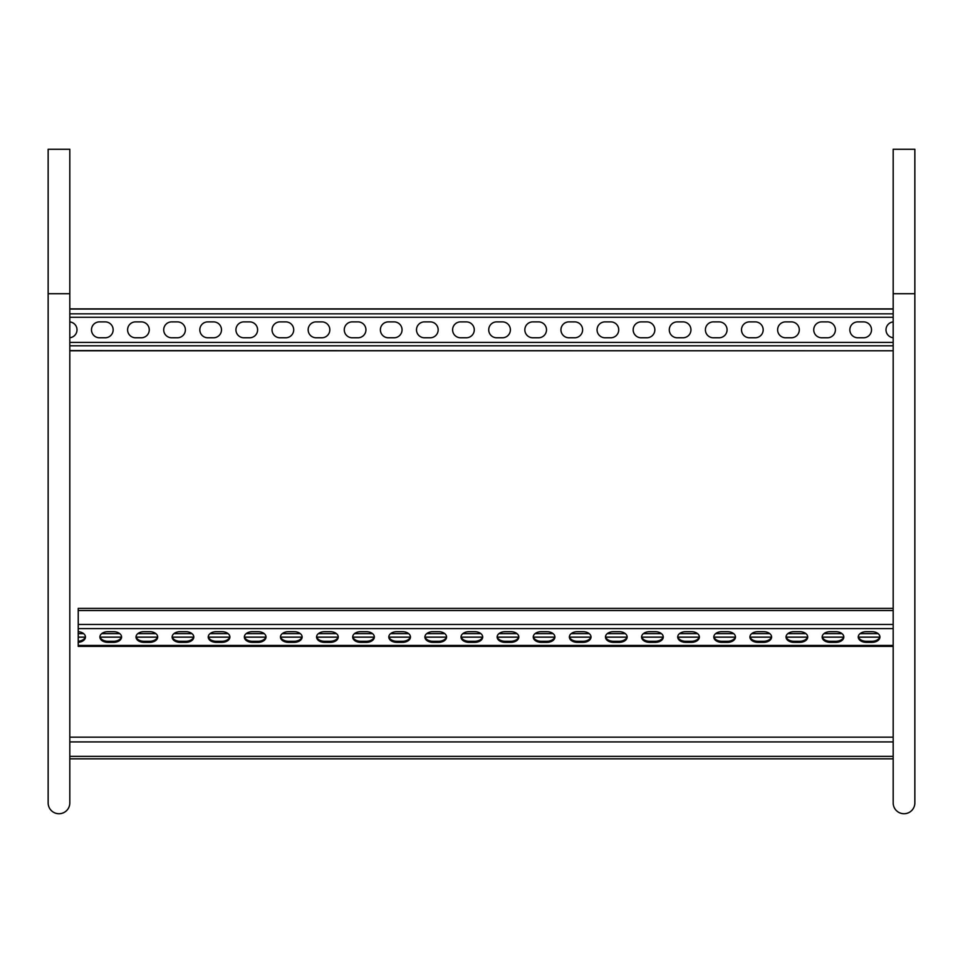 <?xml version="1.0" encoding="UTF-8"?>
<svg xmlns="http://www.w3.org/2000/svg" width="963" height="963" viewBox="0 0 963 963"><rect width="100%" height="100%" fill="white"/><g stroke="black" fill="none" stroke-linecap="round" stroke-linejoin="round"><path stroke-width="1.44" d="M893.183 737.177L69.818 737.177L69.818 350.773L893.183 350.773L69.818 350.592M69.818 337.736L69.818 321.919A7.945 7.945 0 0 1 69.818 337.736M893.183 308.882L69.818 308.882L69.818 149.265L48.15 149.265L48.15 293.715L69.818 293.715L69.818 802.901A10.834 10.834 0 0 1 58.984 813.735A10.834 10.834 0 0 0 69.818 802.901M48.15 293.715L48.15 802.901A10.834 10.834 0 0 0 58.984 813.735M914.85 802.901L914.85 149.265L893.183 149.265L893.183 802.901A10.834 10.834 0 0 0 904.016 813.735A10.834 10.834 0 0 0 914.85 802.901A10.834 10.834 0 0 1 904.016 813.735A10.834 10.834 0 0 1 893.183 802.901M857.792 321.883L863.57 321.883A7.945 7.945 0 0 1 871.515 329.828A7.945 7.945 0 0 1 863.57 337.772L857.792 337.772A7.945 7.945 0 0 1 849.848 329.828A7.945 7.945 0 0 1 857.792 321.883M785.567 321.883L791.345 321.883A7.945 7.945 0 0 1 799.29 329.828A7.945 7.945 0 0 1 791.345 337.772L785.567 337.772A7.945 7.945 0 0 1 777.623 329.828A7.945 7.945 0 0 1 785.567 321.883M713.342 321.883L719.12 321.883A7.945 7.945 0 0 1 727.065 329.828A7.945 7.945 0 0 1 719.12 337.772L713.342 337.772A7.945 7.945 0 0 1 705.398 329.828A7.945 7.945 0 0 1 713.342 321.883M641.117 321.883L646.895 321.883A7.945 7.945 0 0 1 654.84 329.828A7.945 7.945 0 0 1 646.895 337.772L641.117 337.772A7.945 7.945 0 0 1 633.173 329.828A7.945 7.945 0 0 1 641.117 321.883M568.892 321.883L574.67 321.883A7.945 7.945 0 0 1 582.615 329.828A7.945 7.945 0 0 1 574.67 337.772L568.892 337.772A7.945 7.945 0 0 1 560.947 329.828A7.945 7.945 0 0 1 568.892 321.883M496.667 321.883L502.445 321.883A7.945 7.945 0 0 1 510.39 329.828A7.945 7.945 0 0 1 502.445 337.772L496.667 337.772A7.945 7.945 0 0 1 488.723 329.828A7.945 7.945 0 0 1 496.667 321.883M424.442 321.883L430.22 321.883A7.945 7.945 0 0 1 438.165 329.828A7.945 7.945 0 0 1 430.22 337.772L424.442 337.772A7.945 7.945 0 0 1 416.498 329.828A7.945 7.945 0 0 1 424.442 321.883M352.217 321.883L357.995 321.883A7.945 7.945 0 0 1 365.94 329.828A7.945 7.945 0 0 1 357.995 337.772L352.217 337.772A7.945 7.945 0 0 1 344.273 329.828A7.945 7.945 0 0 1 352.217 321.883M279.992 321.883L285.77 321.883A7.945 7.945 0 0 1 293.715 329.828A7.945 7.945 0 0 1 285.77 337.772L279.992 337.772A7.945 7.945 0 0 1 272.048 329.828A7.945 7.945 0 0 1 279.992 321.883M207.767 321.883L213.545 321.883A7.945 7.945 0 0 1 221.49 329.828A7.945 7.945 0 0 1 213.545 337.772L207.767 337.772A7.945 7.945 0 0 1 199.823 329.828A7.945 7.945 0 0 1 207.767 321.883M135.542 321.883L141.32 321.883A7.945 7.945 0 0 1 149.265 329.828A7.945 7.945 0 0 1 141.32 337.772L135.542 337.772A7.945 7.945 0 0 1 127.598 329.828A7.945 7.945 0 0 1 135.542 321.883M99.43 321.883L105.208 321.883A7.945 7.945 0 0 1 113.153 329.828A7.945 7.945 0 0 1 105.208 337.772L99.43 337.772A7.945 7.945 0 0 1 91.485 329.828A7.945 7.945 0 0 1 99.43 321.883M171.655 321.883L177.433 321.883A7.945 7.945 0 0 1 185.378 329.828A7.945 7.945 0 0 1 177.433 337.772L171.655 337.772A7.945 7.945 0 0 1 163.71 329.828A7.945 7.945 0 0 1 171.655 321.883M243.88 321.883L249.658 321.883A7.945 7.945 0 0 1 257.603 329.828A7.945 7.945 0 0 1 249.658 337.772L243.88 337.772A7.945 7.945 0 0 1 235.935 329.828A7.945 7.945 0 0 1 243.88 321.883M316.105 321.883L321.883 321.883A7.945 7.945 0 0 1 329.828 329.828A7.945 7.945 0 0 1 321.883 337.772L316.105 337.772A7.945 7.945 0 0 1 308.16 329.828A7.945 7.945 0 0 1 316.105 321.883M388.33 321.883L394.108 321.883A7.945 7.945 0 0 1 402.053 329.828A7.945 7.945 0 0 1 394.108 337.772L388.33 337.772A7.945 7.945 0 0 1 380.385 329.828A7.945 7.945 0 0 1 388.33 321.883M460.555 321.883L466.333 321.883A7.945 7.945 0 0 1 474.278 329.828A7.945 7.945 0 0 1 466.333 337.772L460.555 337.772A7.945 7.945 0 0 1 452.61 329.828A7.945 7.945 0 0 1 460.555 321.883M532.78 321.883L538.558 321.883A7.945 7.945 0 0 1 546.503 329.828A7.945 7.945 0 0 1 538.558 337.772L532.78 337.772A7.945 7.945 0 0 1 524.835 329.828A7.945 7.945 0 0 1 532.78 321.883M605.005 321.883L610.783 321.883A7.945 7.945 0 0 1 618.728 329.828A7.945 7.945 0 0 1 610.783 337.772L605.005 337.772A7.945 7.945 0 0 1 597.06 329.828A7.945 7.945 0 0 1 605.005 321.883M677.23 321.883L683.008 321.883A7.945 7.945 0 0 1 690.953 329.828A7.945 7.945 0 0 1 683.008 337.772L677.23 337.772A7.945 7.945 0 0 1 669.285 329.828A7.945 7.945 0 0 1 677.23 321.883M749.455 321.883L755.233 321.883A7.945 7.945 0 0 1 763.178 329.828A7.945 7.945 0 0 1 755.233 337.772L749.455 337.772A7.945 7.945 0 0 1 741.51 329.828A7.945 7.945 0 0 1 749.455 321.883M821.68 321.883L827.458 321.883A7.945 7.945 0 0 1 835.403 329.828A7.945 7.945 0 0 1 827.458 337.772L821.68 337.772A7.945 7.945 0 0 1 813.735 329.828A7.945 7.945 0 0 1 821.68 321.883M893.183 321.919A7.945 7.945 0 0 0 893.183 337.736M78.232 631.716L78.232 642.321A7.945 5.333 180 0 0 85.454 637.025A7.945 5.333 180 0 0 78.232 631.716L78.232 608.387L893.183 608.387M866.206 631.692L871.984 631.692A7.945 5.333 0 0 1 879.929 637.025A7.945 5.333 0 0 1 871.984 642.345L866.206 642.345A7.945 5.333 0 0 1 858.262 637.025A7.945 5.333 0 0 1 866.206 631.692M793.981 631.692L799.759 631.692A7.945 5.333 0 0 1 807.704 637.025A7.945 5.333 0 0 1 799.759 642.345L793.981 642.345A7.945 5.333 0 0 1 786.037 637.025A7.945 5.333 0 0 1 793.981 631.692M721.756 631.692L727.534 631.692A7.945 5.333 0 0 1 735.479 637.025A7.945 5.333 0 0 1 727.534 642.345L721.756 642.345A7.945 5.333 0 0 1 713.812 637.025A7.945 5.333 0 0 1 721.756 631.692M649.531 631.692L655.309 631.692A7.945 5.333 0 0 1 663.254 637.025A7.945 5.333 0 0 1 655.309 642.345L649.531 642.345A7.945 5.333 0 0 1 641.587 637.025A7.945 5.333 0 0 1 649.531 631.692M577.306 631.692L583.084 631.692A7.945 5.333 0 0 1 591.029 637.025A7.945 5.333 0 0 1 583.084 642.345L577.306 642.345A7.945 5.333 0 0 1 569.362 637.025A7.945 5.333 0 0 1 577.306 631.692M505.081 631.692L510.859 631.692A7.945 5.333 0 0 1 518.804 637.025A7.945 5.333 0 0 1 510.859 642.345L505.081 642.345A7.945 5.333 0 0 1 497.137 637.025A7.945 5.333 0 0 1 505.081 631.692M432.856 631.692L438.634 631.692A7.945 5.333 0 0 1 446.579 637.025A7.945 5.333 0 0 1 438.634 642.345L432.856 642.345A7.945 5.333 0 0 1 424.912 637.025A7.945 5.333 0 0 1 432.856 631.692M360.631 631.692L366.409 631.692A7.945 5.333 0 0 1 374.354 637.025A7.945 5.333 0 0 1 366.409 642.345L360.631 642.345A7.945 5.333 0 0 1 352.687 637.025A7.945 5.333 0 0 1 360.631 631.692M288.406 631.692L294.184 631.692A7.945 5.333 0 0 1 302.129 637.025A7.945 5.333 0 0 1 294.184 642.345L288.406 642.345A7.945 5.333 0 0 1 280.462 637.025A7.945 5.333 0 0 1 288.406 631.692M216.181 631.692L221.959 631.692A7.945 5.333 0 0 1 229.904 637.025A7.945 5.333 0 0 1 221.959 642.345L216.181 642.345A7.945 5.333 0 0 1 208.237 637.025A7.945 5.333 0 0 1 216.181 631.692M143.956 631.692L149.734 631.692A7.945 5.333 0 0 1 157.679 637.025A7.945 5.333 0 0 1 149.734 642.345L143.956 642.345A7.945 5.333 0 0 1 136.012 637.025A7.945 5.333 0 0 1 143.956 631.692M107.844 631.692L113.622 631.692A7.945 5.333 0 0 1 121.567 637.025A7.945 5.333 0 0 1 113.622 642.345L107.844 642.345A7.945 5.333 0 0 1 99.899 637.025A7.945 5.333 0 0 1 107.844 631.692M180.069 631.692L185.847 631.692A7.945 5.333 0 0 1 193.792 637.025A7.945 5.333 0 0 1 185.847 642.345L180.069 642.345A7.945 5.333 0 0 1 172.124 637.025A7.945 5.333 0 0 1 180.069 631.692M252.294 631.692L258.072 631.692A7.945 5.333 0 0 1 266.017 637.025A7.945 5.333 0 0 1 258.072 642.345L252.294 642.345A7.945 5.333 0 0 1 244.349 637.025A7.945 5.333 0 0 1 252.294 631.692M324.519 631.692L330.297 631.692A7.945 5.333 0 0 1 338.242 637.025A7.945 5.333 0 0 1 330.297 642.345L324.519 642.345A7.945 5.333 0 0 1 316.574 637.025A7.945 5.333 0 0 1 324.519 631.692M396.744 631.692L402.522 631.692A7.945 5.333 0 0 1 410.467 637.025A7.945 5.333 0 0 1 402.522 642.345L396.744 642.345A7.945 5.333 0 0 1 388.799 637.025A7.945 5.333 0 0 1 396.744 631.692M468.969 631.692L474.747 631.692A7.945 5.333 0 0 1 482.692 637.025A7.945 5.333 0 0 1 474.747 642.345L468.969 642.345A7.945 5.333 0 0 1 461.024 637.025A7.945 5.333 0 0 1 468.969 631.692M541.194 631.692L546.972 631.692A7.945 5.333 0 0 1 554.917 637.025A7.945 5.333 0 0 1 546.972 642.345L541.194 642.345A7.945 5.333 0 0 1 533.249 637.025A7.945 5.333 0 0 1 541.194 631.692M613.419 631.692L619.197 631.692A7.945 5.333 0 0 1 627.142 637.025A7.945 5.333 0 0 1 619.197 642.345L613.419 642.345A7.945 5.333 0 0 1 605.474 637.025A7.945 5.333 0 0 1 613.419 631.692M685.644 631.692L691.422 631.692A7.945 5.333 0 0 1 699.367 637.025A7.945 5.333 0 0 1 691.422 642.345L685.644 642.345A7.945 5.333 0 0 1 677.699 637.025A7.945 5.333 0 0 1 685.644 631.692M757.869 631.692L763.647 631.692A7.945 5.333 0 0 1 771.592 637.025A7.945 5.333 0 0 1 763.647 642.345L757.869 642.345A7.945 5.333 0 0 1 749.924 637.025A7.945 5.333 0 0 1 757.869 631.692M830.094 631.692L835.872 631.692A7.945 5.333 0 0 1 843.817 637.025A7.945 5.333 0 0 1 835.872 642.345L830.094 642.345A7.945 5.333 0 0 1 822.149 637.025A7.945 5.333 0 0 1 830.094 631.692M893.183 646.378L78.232 646.378L78.232 641.25A7.945 5.333 180 0 0 85.418 636.483M879.893 636.483A7.945 5.333 0 0 1 871.984 641.274L866.206 641.274A7.945 5.333 0 0 1 858.298 636.483M807.668 636.483A7.945 5.333 0 0 1 799.759 641.274L793.981 641.274A7.945 5.333 0 0 1 786.073 636.483M735.443 636.483A7.945 5.333 0 0 1 727.534 641.274L721.756 641.274A7.945 5.333 0 0 1 713.848 636.483M663.218 636.483A7.945 5.333 0 0 1 655.309 641.274L649.531 641.274A7.945 5.333 0 0 1 641.623 636.483M590.993 636.483A7.945 5.333 0 0 1 583.084 641.274L577.306 641.274A7.945 5.333 0 0 1 569.398 636.483M518.768 636.483A7.945 5.333 0 0 1 510.859 641.274L505.081 641.274A7.945 5.333 0 0 1 497.173 636.483M446.543 636.483A7.945 5.333 0 0 1 438.634 641.274L432.856 641.274A7.945 5.333 0 0 1 424.948 636.483M374.318 636.483A7.945 5.333 0 0 1 366.409 641.274L360.631 641.274A7.945 5.333 0 0 1 352.723 636.483M302.093 636.483A7.945 5.333 0 0 1 294.184 641.274L288.406 641.274A7.945 5.333 0 0 1 280.498 636.483M229.868 636.483A7.945 5.333 0 0 1 221.959 641.274L216.181 641.274A7.945 5.333 0 0 1 208.273 636.483M157.643 636.483A7.945 5.333 0 0 1 149.734 641.274L143.956 641.274A7.945 5.333 0 0 1 136.048 636.483M121.531 636.483A7.945 5.333 0 0 1 113.622 641.274L107.844 641.274A7.945 5.333 0 0 1 99.935 636.483M193.756 636.483A7.945 5.333 0 0 1 185.847 641.274L180.069 641.274A7.945 5.333 0 0 1 172.16 636.483M265.981 636.483A7.945 5.333 0 0 1 258.072 641.274L252.294 641.274A7.945 5.333 0 0 1 244.385 636.483M338.206 636.483A7.945 5.333 0 0 1 330.297 641.274L324.519 641.274A7.945 5.333 0 0 1 316.61 636.483M410.431 636.483A7.945 5.333 0 0 1 402.522 641.274L396.744 641.274A7.945 5.333 0 0 1 388.835 636.483M482.656 636.483A7.945 5.333 0 0 1 474.747 641.274L468.969 641.274A7.945 5.333 0 0 1 461.06 636.483M554.881 636.483A7.945 5.333 0 0 1 546.972 641.274L541.194 641.274A7.945 5.333 0 0 1 533.285 636.483M627.106 636.483A7.945 5.333 0 0 1 619.197 641.274L613.419 641.274A7.945 5.333 0 0 1 605.51 636.483M699.331 636.483A7.945 5.333 0 0 1 691.422 641.274L685.644 641.274A7.945 5.333 0 0 1 677.735 636.483M771.556 636.483A7.945 5.333 0 0 1 763.647 641.274L757.869 641.274A7.945 5.333 0 0 1 749.96 636.483M843.781 636.483A7.945 5.333 0 0 1 835.872 641.274L830.094 641.274A7.945 5.333 0 0 1 822.185 636.483M69.818 741.919L893.183 741.919L893.183 756.364L69.818 756.364L69.818 758.844L893.183 758.844M914.85 293.715L893.183 293.715M893.183 317.272L69.818 317.272M893.183 342.383L69.818 342.383M893.183 309.063L69.818 309.063M893.183 313.842L69.818 313.842M893.183 345.813L69.818 345.813M879.725 637.133L858.466 637.133M843.612 637.133L822.354 637.133M807.5 637.133L786.241 637.133M771.387 637.133L750.129 637.133M735.275 637.133L714.016 637.133M699.162 637.133L677.904 637.133M663.05 637.133L641.791 637.133M626.937 637.133L605.679 637.133M590.825 637.133L569.566 637.133M554.712 637.133L533.454 637.133M518.6 637.133L497.341 637.133M482.487 637.133L461.229 637.133M446.375 637.133L425.116 637.133M410.262 637.133L389.004 637.133M374.15 637.133L352.891 637.133M338.037 637.133L316.779 637.133M301.925 637.133L280.666 637.133M265.812 637.133L244.554 637.133M229.7 637.133L208.441 637.133M193.587 637.133L172.329 637.133M157.475 637.133L136.216 637.133M121.362 637.133L100.104 637.133M85.25 637.133L78.232 637.133M893.183 628.598L78.232 628.598M893.183 645.439L78.232 645.439M893.183 610.542L78.232 610.542M893.183 624.457L78.232 624.457M878.136 633.642L860.067 633.642M842.023 633.642L823.955 633.642M805.911 633.642L787.842 633.642M769.798 633.642L751.73 633.642M733.686 633.642L715.617 633.642M697.573 633.642L679.505 633.642M661.461 633.642L643.392 633.642M625.348 633.642L607.28 633.642M589.236 633.642L571.167 633.642M553.123 633.642L535.055 633.642M517.011 633.642L498.942 633.642M480.898 633.642L462.83 633.642M444.786 633.642L426.717 633.642M408.673 633.642L390.605 633.642M372.561 633.642L354.492 633.642M336.448 633.642L318.38 633.642M300.336 633.642L282.267 633.642M264.223 633.642L246.155 633.642M228.111 633.642L210.042 633.642M191.998 633.642L173.93 633.642M155.886 633.642L137.817 633.642M119.773 633.642L101.705 633.642M83.661 633.642L78.232 633.642M113.622 641.274L113.622 642.345M107.844 641.274L107.844 642.345M149.734 641.274L149.734 642.345M143.956 641.274L143.956 642.345M185.847 641.274L185.847 642.345M180.069 641.274L180.069 642.345M221.959 641.274L221.959 642.345M216.181 641.274L216.181 642.345M258.072 641.274L258.072 642.345M252.294 641.274L252.294 642.345M294.184 641.274L294.184 642.345M288.406 641.274L288.406 642.345M330.297 641.274L330.297 642.345M324.519 641.274L324.519 642.345M366.409 641.274L366.409 642.345M360.631 641.274L360.631 642.345M402.522 641.274L402.522 642.345M396.744 641.274L396.744 642.345M438.634 641.274L438.634 642.345M432.856 641.274L432.856 642.345M474.747 641.274L474.747 642.345M468.969 641.274L468.969 642.345M510.859 641.274L510.859 642.345M505.081 641.274L505.081 642.345M546.972 641.274L546.972 642.345M541.194 641.274L541.194 642.345M583.084 641.274L583.084 642.345M577.306 641.274L577.306 642.345M619.197 641.274L619.197 642.345M613.419 641.274L613.419 642.345M655.309 641.274L655.309 642.345M649.531 641.274L649.531 642.345M691.422 641.274L691.422 642.345M685.644 641.274L685.644 642.345M727.534 641.274L727.534 642.345M721.756 641.274L721.756 642.345M763.647 641.274L763.647 642.345M757.869 641.274L757.869 642.345M799.759 641.274L799.759 642.345M793.981 641.274L793.981 642.345M835.872 641.274L835.872 642.345M830.094 641.274L830.094 642.345M871.984 641.274L871.984 642.345M866.206 641.274L866.206 642.345"/></g></svg>
